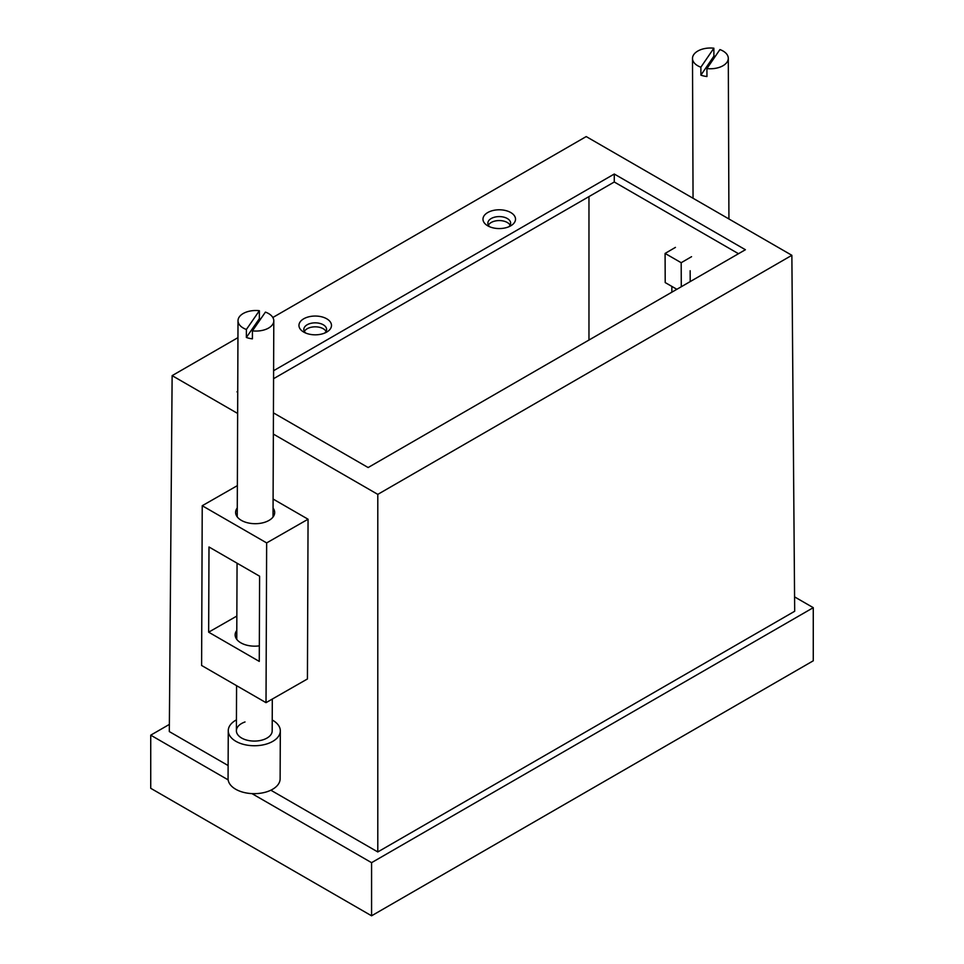 <?xml version="1.0" encoding="UTF-8"?>
<svg xmlns="http://www.w3.org/2000/svg" width="964" height="964" viewBox="0 0 964 964"><rect width="100%" height="100%" fill="white"/><g stroke="black" fill="none" stroke-linecap="round" stroke-linejoin="round"><path stroke-width="1.45" d="M487.748 225.817L487.748 225.817A16.268 9.387 180 0 1 487.748 212.538A16.268 9.387 180 0 1 510.751 212.538A16.268 9.387 180 0 1 510.751 225.817A16.268 9.387 180 0 1 487.748 225.817M508.727 226.817A11.387 6.579 0 0 0 510.643 223.166A11.387 6.579 0 0 0 507.305 218.515A11.387 6.579 0 0 0 494.894 217.093A11.387 6.579 0 0 0 487.868 223.166A11.387 6.579 0 0 0 489.784 226.817M303.72 332.074L303.72 332.074A16.268 9.387 180 0 1 303.72 318.795A16.268 9.387 180 0 1 326.724 318.795A16.268 9.387 180 0 1 326.724 332.074A16.268 9.387 180 0 1 303.72 332.074M324.687 333.074A11.387 6.579 0 0 0 326.603 329.423A11.387 6.579 0 0 0 323.265 324.772A11.387 6.579 0 0 0 310.866 323.338A11.387 6.579 0 0 0 303.829 329.423A11.387 6.579 0 0 0 305.745 333.074M304.371 331.411A11.387 6.579 180 0 1 323.265 328.748A11.387 6.579 180 0 1 326.073 331.411M488.399 225.154A11.387 6.579 180 0 1 507.305 222.503A11.387 6.579 180 0 1 510.101 225.154M270.848 790.203L377.792 851.947L794.685 611.26L791.866 255.303L586.208 136.575L272.836 317.493M228.119 765.537L169.315 731.58L172.134 375.635L237.65 413.46M273.354 434.077L377.792 494.375L791.866 255.303M377.792 851.947L377.792 494.375M273.101 499.039L308.058 519.222L307.432 678.969L266.016 702.66L266.654 542.913L308.058 519.222M588.968 196.608L588.968 340.039M671.848 286.416L671.872 292.176M690.2 281.596L690.152 270.739M237.951 337.641L172.134 375.635M273.439 412.869L368.127 467.54L745.401 249.724L614.273 174.026L273.607 370.706M237.734 391.42L236.999 391.842L237.734 392.264M794.577 596.885L813.267 607.669L813.267 660.798L371.574 915.8L150.733 788.299L150.733 735.171L169.363 724.41M813.267 607.669L371.574 862.672L251.966 793.613M371.574 915.8L371.574 862.672M228.155 779.876L150.733 735.171M273.571 378.695L614.273 181.991L738.496 253.713M614.273 181.991L614.273 174.026M237.277 507.92A19.521 11.219 0.2 0 0 235.626 512.402A19.521 11.219 0.2 0 0 241.349 520.367A19.521 11.219 0.2 0 0 262.606 522.862A19.521 11.219 0.2 0 0 274.668 512.547A19.521 11.219 0.2 0 0 273.065 508.064M259.328 645.856A19.521 11.219 -179.8 0 1 240.867 642.843A19.521 11.219 -179.8 0 1 235.144 634.866A19.521 11.219 -179.8 0 1 236.795 630.396M266.654 542.913L202.235 505.726L237.361 485.627M202.235 505.726L201.609 665.473L266.016 702.66M208.658 632.179L259.268 661.4L259.605 576.207L208.995 546.986L208.658 632.179L236.843 616.056M265.425 312.107A17.894 10.279 -179.8 0 1 273.8 320.855A17.894 10.279 -179.8 0 1 252.435 330.857L265.425 312.107M260.726 318.891A17.894 10.279 0.2 0 0 259.352 318.698L246.362 337.448A17.894 10.279 0.2 0 0 249.266 338.316A17.894 10.279 0.2 0 0 252.399 338.846L252.435 330.857M246.386 329.471A17.894 10.279 -179.8 0 1 238.012 320.711A17.894 10.279 -179.8 0 1 259.376 310.709L246.386 329.471L246.362 337.448M259.352 318.698L259.376 310.709M245.025 721.964A17.894 10.279 0.2 0 0 236.397 730.724A17.894 10.279 0.2 0 0 245.483 739.725A17.894 10.279 0.2 0 0 263.558 739.617A17.894 10.279 0.2 0 0 272.185 730.857L272.306 699.057M272.222 720A26.028 14.954 -179.8 0 1 280.319 730.893L280.126 778.816A26.028 14.954 -179.8 0 1 267.57 791.54A26.028 14.954 -179.8 0 1 241.289 791.697A26.028 14.954 -179.8 0 1 228.07 778.611L228.263 730.688A26.028 14.954 -179.8 0 1 236.433 719.855M280.319 730.893A26.028 14.954 -179.8 0 1 267.763 743.618A26.028 14.954 -179.8 0 1 241.482 743.774A26.028 14.954 -179.8 0 1 228.263 730.688M681.283 286.742L681.187 262.714L665.088 253.424L675.439 247.387M681.187 262.714L691.549 256.689M665.088 253.424L665.208 282.572L676.861 289.296M715.288 56.346A17.894 10.375 -0.2 0 0 713.902 56.153L700.9 75.156A17.894 10.375 -0.2 0 0 703.816 75.999A17.894 10.375 -0.2 0 0 706.949 76.53L706.925 68.577L719.915 49.574A17.894 10.375 179.8 0 1 728.29 58.322A17.894 10.375 179.8 0 1 706.925 68.577M700.9 75.156L700.876 67.203A17.894 10.375 179.8 0 1 692.501 58.467A17.894 10.375 179.8 0 1 713.866 48.2L700.876 67.203M713.902 56.153L713.866 48.2M273.029 517.029L273.8 320.855M236.397 730.724L236.578 685.657M236.758 639.361L237.06 563.181M237.24 516.885L238.012 320.711M693.056 198.259L692.501 58.467M728.929 218.961L728.29 58.322"/></g></svg>
